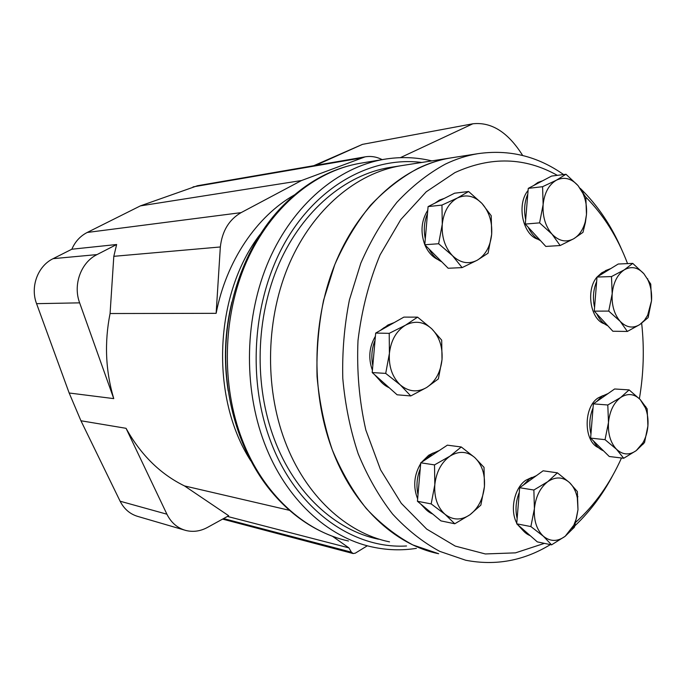 <?xml version="1.0" encoding="UTF-8"?>
<svg xmlns="http://www.w3.org/2000/svg" width="686" height="686" viewBox="0 0 686 686"><rect width="100%" height="100%" fill="white"/><g stroke="black" fill="none" stroke-linecap="round" stroke-linejoin="round"><path stroke-width="1.03" d="M623.711 458.265L609.262 456.499L590.629 438.114L593.364 403.865L614.622 388.979L629.105 389.897L620.598 397.537L607.796 404.989L608.482 422.507L605.043 439.666L616.508 449.27L623.711 458.265L636.265 450.599L644.523 442.573L647.91 425.903L647.155 408.873L640.261 399.604L629.105 389.897M551.561 544.856L537.318 541.889L516.704 523.804L519.671 487.729L543.123 470.802L557.401 472.834L547.762 481.666L533.871 490.018L534.403 508.643L530.878 526.574L543.329 536.195L551.561 544.856L565.17 536.289L574.516 527.045L577.989 509.655L577.363 491.57L569.5 482.575L557.401 472.834M454.784 523.77L440.935 520.888L417.44 501.269L420.75 462.801L447.375 445.163L461.275 446.98L449.99 456.139L434.512 464.894L434.813 484.728L431.177 503.91L445.043 514.311L454.784 523.77L469.919 514.766L480.852 505.136L484.436 486.554L484.016 467.346L474.729 457.519L461.275 446.98M410.768 395.942L397.117 394.793L372.206 372.558L375.679 333.079L403.882 317.112L417.585 317.146L405.477 325.198L389.219 333.345L389.399 353.436L385.712 373.398L400.281 384.906L410.768 395.942L426.658 387.496L438.371 378.912L442.016 359.61L441.69 340.153L431.708 328.765L417.585 317.146M462.124 267.609L448.172 268.26L424.788 244.739L428.09 206.606L454.595 193.203L468.607 191.505L457.39 198.005L441.956 205.08L442.273 224.219L438.628 243.744L452.46 255.655L462.124 267.609L477.216 260.234L488.072 253.194L491.665 234.303L491.227 215.738L482.018 203.502L468.607 191.505M560.162 245.537L545.807 246.428L525.305 224.073L528.271 188.367L551.587 176.07L565.976 174.261L556.423 180.178L542.583 186.695L543.132 204.565L539.599 222.864L551.998 234.132L560.162 245.537L573.719 238.754L582.98 232.357L585.424 222.35L586.47 214.607L585.827 197.242L578.032 185.597L565.976 174.261M627.364 331.449L612.864 331.244L594.273 311.135L597.009 277.041L618.215 264.024L632.741 263.39L624.269 269.855L611.492 276.569L612.186 293.78L608.739 311.084L620.187 321.348L627.364 331.449L639.892 324.504L648.116 317.627L651.511 300.82L650.748 284.081L643.88 273.731L632.741 263.39M544.418 543.363L515.486 552.856L485.319 553.954L455.23 546.082L426.701 529.095L401.31 503.353L380.567 469.816L365.835 430.036C359.275 401.07 356.669 371.237 357.998 340.539C361.668 310.149 369.025 281.603 380.078 254.892L400.778 219.597L426.238 191.788L454.929 172.598C490.807 156.245 524.944 157.163 557.341 175.35M585.698 196.993C603.637 215.035 617.589 237.245 627.553 263.621M641.667 323.269C644.42 348.497 643.657 373.638 639.378 398.695M621.49 457.991C609.965 483.664 594.771 505.05 575.888 522.14M597.026 277.033L601.725 272.822L603.997 271.682M604.4 323.801C590.423 319.727 585.621 289.955 597.009 277.05L611.492 276.569M538.056 239.303C522.723 235.101 516.309 204.256 528.1 190.442M533.159 185.795L533.802 185.409M438.028 259.634C432.266 256.881 427.867 251.925 424.823 244.773M424.788 244.696C420.286 232.091 421.281 220.6 427.772 210.233M382.033 382.891L374.547 374.642M372.404 370.294C368.125 358.315 369.119 346.962 375.405 336.243M380.19 330.523L384.409 327.419M421.556 462.261L428.69 455.264L433.286 452.94M424.497 507.983L420.587 503.893M417.645 498.868C412.938 486.854 413.95 475.081 420.69 463.539M516.755 523.109C509.647 510.152 514.354 487.926 525.725 480.303L531.822 477.396M523.427 530.913L517.561 524.558M598.509 447.666C583.572 441.621 583.289 407.072 598.132 397.931L602.805 395.685M550.361 544.607C523.855 560.771 495.644 565.993 465.725 560.248L439.7 551.347C422.808 542.206 407.09 529.764 392.555 514.011C378.981 496.501 367.516 476.418 358.178 453.755C350.289 429.925 345.152 404.843 342.794 378.5C342.108 351.892 344.321 325.67 349.431 299.842L360.802 263.192C370.783 240.332 382.831 220.017 396.945 202.259C411.977 186.24 428.107 173.541 445.334 164.134C456.027 158.989 466.857 155.508 477.825 153.69C508.969 149.188 537.55 156.142 563.592 174.561M580.305 188.401C597.643 205.26 611.543 225.891 622.013 250.279M613.327 474.352C602.188 495.609 588.425 513.643 572.038 528.452M477.825 153.69L450.428 157.977C405.503 165.395 361.239 202.85 336.706 259.994C312.31 317.155 310.364 390.24 331.664 448.155C352.621 505.779 394.63 544.778 438.654 553.722L412.878 544.95C396.156 535.989 380.61 523.821 366.238 508.463C352.818 491.399 341.499 471.839 332.273 449.793C324.469 426.632 319.402 402.253 317.052 376.665C316.375 350.829 318.544 325.361 323.569 300.271L334.768 264.667C344.612 242.45 356.497 222.693 370.431 205.397C385.275 189.808 401.216 177.417 418.263 168.233C428.836 163.191 439.563 159.778 450.428 157.977L452.468 157.66M600.919 274.649L605.609 270.567L610.857 268.543M607.787 325.747C603.165 323.715 599.487 319.736 596.743 313.802M594.573 307.405C592.558 298.307 593.253 289.689 596.649 281.56M596.623 401.584L601.991 396.225L608.113 393.541M603.509 450.822C599.418 449.176 596.083 445.891 593.51 440.961M590.955 434.015C588.905 425.071 589.6 416.376 593.038 407.93M523.358 485.062L529.446 478.888L536.409 475.647M530.235 535.672C526.471 534.197 523.324 531.427 520.777 527.371M517.141 518.513C515.126 509.724 515.846 501.012 519.293 492.377M425.817 459.44L432.189 453.626L439.392 450.453M432.737 514.046C428.819 512.442 425.492 509.655 422.748 505.702M418.014 494.649C416.11 485.954 416.848 477.353 420.226 468.872M382.282 329.34L387.95 325.001L394.218 322.583M389.254 387.77C384.58 385.712 380.67 382.222 377.532 377.309M372.815 365.595C371.015 356.866 371.752 348.428 375.045 340.307M434.915 203.159L439.452 200.08L444.399 198.357M441.733 261.786C436.468 259.299 432.197 255.003 428.913 248.881M425.294 238.865C423.459 229.921 424.188 221.501 427.481 213.612M533.699 185.503L537.961 182.425L542.626 180.804M540.499 240.649C535.363 238.214 531.273 233.746 528.22 227.255M525.673 219.649C523.735 210.525 524.438 202.01 527.791 194.104M594.273 311.135L608.739 311.084M651.511 300.82L647.653 315.26L644.471 320.251L639.892 324.504C633.007 328.714 626.438 327.659 620.187 321.348C614.236 314.342 611.569 305.15 612.186 293.78C613.37 282.512 617.4 274.537 624.269 269.855C631.309 265.936 637.851 267.231 643.88 273.731L647.644 279.425C650.757 285.822 652.052 292.956 651.511 300.82M528.271 188.367L542.583 186.695M525.305 224.073L539.599 222.864M586.47 214.607L585.218 221.938C583.023 229.819 579.19 235.418 573.719 238.754C566.139 242.733 558.901 241.189 551.998 234.132C545.43 226.363 542.472 216.502 543.132 204.565C544.427 192.775 548.86 184.645 556.423 180.178C564.184 176.542 571.387 178.351 578.032 185.597L582.903 193.332C585.827 199.935 587.019 207.026 586.47 214.607M428.09 206.606L441.956 205.08M424.788 244.739L438.628 243.744M491.665 234.303C490.353 246.48 485.534 255.123 477.216 260.234C468.598 264.599 460.34 263.072 452.46 255.655C444.94 247.457 441.544 236.979 442.273 224.219C443.731 211.605 448.764 202.867 457.39 198.005C466.223 194.027 474.429 195.853 482.018 203.502C489.187 211.742 492.402 222.007 491.665 234.303M375.679 333.079L389.219 333.345M372.206 372.558L385.712 373.398M442.016 359.61C440.618 372.232 435.499 381.536 426.658 387.496C417.482 392.718 408.693 391.852 400.281 384.906C392.263 377.12 388.636 366.633 389.399 353.436C390.934 340.342 396.294 330.926 405.477 325.198C414.884 320.362 423.631 321.545 431.708 328.765C439.349 336.629 442.787 346.91 442.016 359.61M420.75 462.801L434.512 464.894M417.44 501.269L431.177 503.91M484.436 486.554C483.107 498.893 478.271 508.292 469.919 514.766C461.258 520.528 452.966 520.382 445.043 514.311C437.488 507.408 434.084 497.547 434.813 484.728C436.27 471.942 441.33 462.415 449.99 456.139C458.865 450.711 467.115 451.174 474.729 457.519C481.941 464.525 485.173 474.206 484.436 486.554M519.671 487.729L533.871 490.018M516.704 523.804L530.878 526.574M577.989 509.655L576.437 518.307L573.822 525.184L565.17 536.289C557.547 541.803 550.266 541.777 543.329 536.195C536.709 529.832 533.734 520.648 534.403 508.643C535.697 496.664 540.156 487.669 547.762 481.666C555.566 476.444 562.812 476.753 569.5 482.575C573.342 486.28 575.948 491.339 577.303 497.744L577.989 509.655M593.364 403.865L607.796 404.989M590.629 438.114L605.043 439.666M647.91 425.903C647.387 432.197 645.715 437.84 642.902 442.813L636.265 450.599C629.354 455.427 622.768 454.981 616.508 449.27C610.54 442.83 607.865 433.912 608.482 422.507C609.674 411.163 613.713 402.836 620.598 397.537C627.656 392.984 634.207 393.678 640.261 399.604L645.432 407.964C647.55 413.444 648.373 419.42 647.91 425.903M284.922 441.098C305.364 495.755 346.361 533.039 389.528 541.871C346.361 533.039 305.364 495.755 284.922 441.098C264.153 386.158 265.988 317.061 289.681 262.892C313.519 208.741 356.669 173.026 400.718 165.755C356.669 173.026 313.519 208.741 289.681 262.892C265.988 317.061 264.153 386.158 284.922 441.098M402.725 165.446L400.718 165.755L402.725 165.446M378.458 539.205C335.497 530.398 294.748 493.5 274.434 439.52C253.786 385.24 255.604 317.043 279.125 263.544C302.809 210.07 345.684 174.741 389.519 167.513L391.509 167.195M406.541 545.979C352.998 549.297 296.258 509.655 270.781 441.681C246.78 379.075 252.791 298.667 285.367 241.815C318.038 184.894 372.447 156.108 421.787 162.462M416.402 548.354C401.756 550.669 387.007 550.206 372.155 546.956C327.771 537.43 285.702 499.237 264.556 443.456C242.93 387.007 244.645 315.989 269.015 260.157C293.539 204.342 338.078 167.315 383.68 159.375C400.084 156.597 416.128 157.103 431.82 160.893M289.509 510.333L184.508 485.928C160.258 474.043 140.776 454.835 126.053 428.313L80.939 420.767L69.166 393.001L36.572 303.666C30.055 286.782 37.807 265.979 53.114 258.665L71.841 249.224C75.134 241.618 80.262 236.035 87.208 232.468L140.381 205.886L197.499 185.726M69.166 393.001L113.747 398.617C105.533 370.826 104.315 342.46 110.077 313.528L216.141 313.33C226.234 260.912 256.744 216.296 294.337 194.97M184.414 530.046L138.195 516.541C130.194 514.268 124.166 509.166 120.119 501.217L80.939 420.767M184.508 485.928L228.695 515.743L207.395 527.465C200.312 531.273 193.092 532.267 185.743 530.441C177.408 528.083 171.131 522.672 166.912 514.2L126.053 428.313M313.768 165.695L362.474 144.369L472.843 123.789C491.528 121.765 508.137 132.329 522.681 155.499M110.077 313.528L113.807 256.324L116.646 244.508L71.841 249.224M113.747 398.617L79.636 302.852C72.81 284.724 80.965 262.395 97.018 254.592L116.646 244.508M216.141 313.33L220.335 246.969L113.807 256.324M220.335 246.969C222.153 231.01 229.081 219.571 241.103 212.634L301.488 180.538L365.072 156.862C370.912 155.868 376.605 156.785 382.162 159.632M301.488 180.538L140.381 205.886M367.336 545.773L355.305 553.165L353.17 553.551L351.395 552.161L348.891 547.865L227.435 516.438M348.891 547.865L332.384 536.22M348.471 541.005C304.584 531.556 263.098 494.237 242.244 439.94C220.918 384.992 222.581 315.972 246.566 261.649C270.704 207.344 314.617 171.208 359.704 163.362L361.668 163.036M336.071 537.524C311.204 529.035 289.389 513.42 270.618 490.679C241.412 455.092 224.288 402.571 225.78 349.123C227.469 295.683 247.689 244.036 278.97 209.873C302.672 184.302 329.589 168.799 359.704 163.362L383.68 159.375M228.206 391.011C223.533 361.102 224.759 331.449 231.885 302.054M250.716 460.709C209.787 397.228 214.083 294.285 260.011 234.543M166.912 514.2L120.119 501.217M79.636 302.852L36.572 303.666M97.018 254.592L53.114 258.665M400.384 157.651L472.843 123.789M315.671 165.369L362.474 144.369M241.103 212.634L87.208 232.468M360.502 158.132L193.049 186.892M351.395 552.161L223.559 518.573M648.098 314.325L648.424 316.632M647.644 279.425L647.713 278.756M582.903 193.332L583.143 192.492M573.282 526.256L573.702 528.057M577.303 497.744L577.912 496.621M642.902 442.813L642.988 444.417M645.432 407.964L645.715 406.481M450.428 157.977L389.519 167.513M365.072 156.862L197.165 185.786M353.05 553.525L222.59 519.105"/></g></svg>
